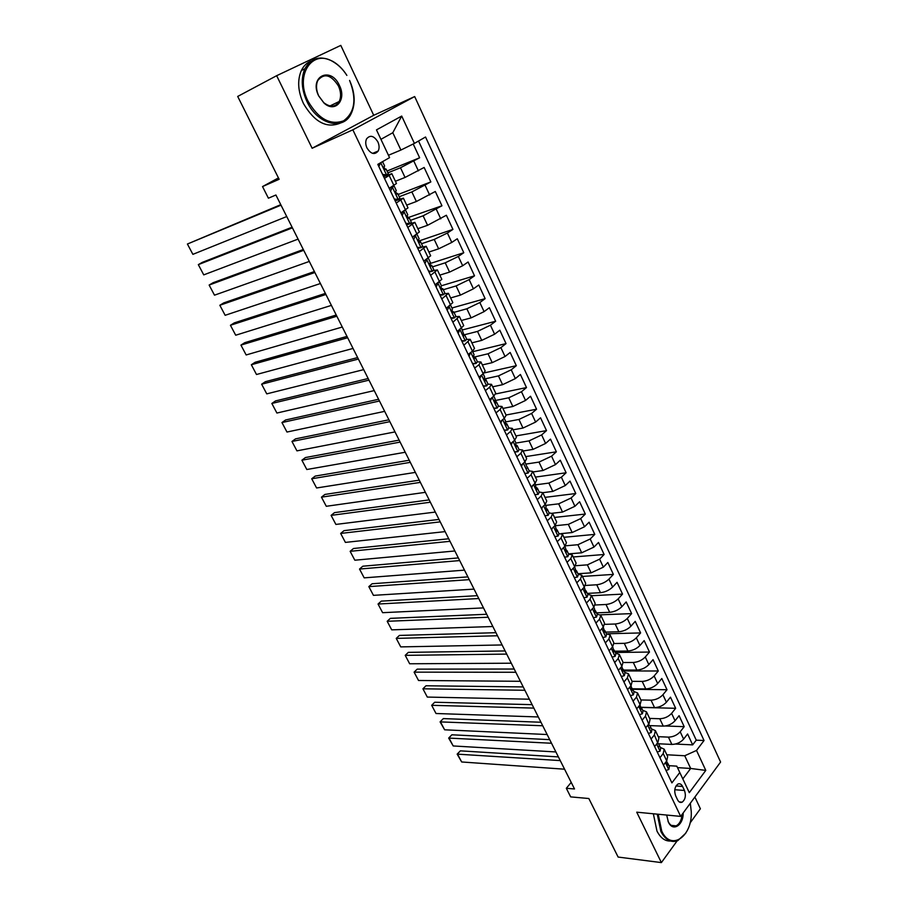 <?xml version="1.0" encoding="UTF-8"?>
<svg xmlns="http://www.w3.org/2000/svg" width="908" height="908" viewBox="0 0 908 908"><rect width="100%" height="100%" fill="white"/><g stroke="black" fill="none" stroke-linecap="round" stroke-linejoin="round"><path stroke-width="1.36" d="M366.968 147.959C370.941 154.122 374.686 155.132 378.216 151C379.476 148.333 379.362 145.303 377.876 141.886C373.903 135.678 370.135 134.679 366.571 138.89C365.345 141.557 365.481 144.576 366.968 147.959M276.656 75.693L312.136 148.265L373.721 115.293L340.795 45.4L276.656 75.693L237.703 96.441L279.131 179.285L262.526 186.571L268.405 198.205L275.907 195.004L574.514 788.973L566.32 788.292L570.655 796.884L588.838 798.518L618.121 857.061L661.387 862.6L677.096 840.91M373.721 115.293L414.672 96.554L720.589 762.039L680.66 816.394L352.849 129.81L414.672 96.554M689.978 823.147L700.386 808.767L694.87 797.042M658.141 743.754L671.863 744.424C676.585 744.299 680.501 742.528 683.622 739.112L687.594 733.97L692.668 744.878L675.416 744.038M658.255 736.672L668.424 737.126C673.146 736.978 677.073 735.196 680.205 731.791L684.201 726.672L665.36 725.98M684.201 726.672L679.082 715.663L675.053 720.759C671.909 724.153 667.97 725.935 663.249 726.116L649.629 725.606M641.207 707.287L654.543 707.616C659.265 707.389 663.215 705.584 666.404 702.225L670.479 697.174L675.654 708.297L641.309 707.434L640.344 706.628M632.467 688.775L645.747 688.934C650.469 688.65 654.441 686.845 657.664 683.508L661.796 678.503L667.017 689.728L632.717 689.297M623.603 670.07L636.871 670.07C641.593 669.729 645.588 667.913 648.834 664.599L653.034 659.651L658.3 670.989L624.023 670.978M614.648 651.195L627.905 651.013C632.626 650.627 636.633 648.789 639.924 645.509L644.169 640.605L649.492 652.058L615.261 652.477M605.602 632.116L618.847 631.764C623.569 631.321 627.587 629.471 630.924 626.214L635.225 621.367L640.605 632.933L607.872 633.761M596.477 612.855L609.699 612.321C614.421 611.822 618.462 609.96 621.832 606.737L626.191 601.936L631.628 613.615L600.415 614.83M587.249 593.401L600.46 592.686C605.171 592.13 609.234 590.245 612.639 587.045L617.065 582.312L622.548 594.104L591.551 595.727M577.931 573.742L591.119 572.846L603.355 567.171L607.838 562.483L613.388 574.401L582.425 576.444M568.521 553.891L581.688 552.802L593.98 547.081L598.52 542.451L604.126 554.493L573.209 556.979M561.292 533.609L572.154 532.542L584.514 526.776L589.11 522.202L594.774 534.381L563.902 537.309M552.314 513.236L562.529 512.078L574.934 506.278L579.599 501.761L585.32 514.053L554.504 517.435M542.791 492.692L552.79 491.41L565.264 485.553L569.997 481.092L575.774 493.521L545.004 497.368M532.973 471.956L542.961 470.514L555.492 464.612L560.281 460.22L566.115 472.773L535.414 477.097M523.065 451.004L533.03 449.392L545.617 443.445L550.475 439.12L556.366 451.809L525.721 456.611M513.043 429.825L522.985 428.054L535.629 422.061L540.555 417.805L546.514 430.619L515.926 435.919M502.907 408.43L512.838 406.489L525.539 400.451L530.533 396.251L536.56 409.213L506.028 415.013M492.681 386.797L502.578 384.686L515.347 378.602L520.409 374.482L526.492 387.568L495.734 393.936M482.33 364.937L492.204 362.655L505.041 356.515L510.171 352.463L516.323 365.697L484.18 372.927M471.876 342.849L481.728 340.386L494.622 334.201L499.82 330.217L506.04 343.599L472.671 351.702M461.309 320.513L471.127 317.868L484.089 311.637L489.367 307.721L495.654 321.25L462.354 329.956M450.618 297.938L460.424 295.111L473.431 288.823L478.788 284.987L485.144 298.653L451.934 307.982M439.824 275.113L449.585 272.094L462.671 265.749L468.097 261.992L474.521 275.816L441.401 285.77M428.905 252.038L438.643 248.826L451.787 242.436L457.291 238.759L463.784 252.73L429.632 263.683M417.862 228.703L427.566 225.298L446.361 215.253L452.933 229.383L418.406 241.165M406.693 205.117L416.375 201.508L435.307 191.497L441.958 205.787L407.363 217.852M395.411 181.259L405.047 177.446L424.138 167.469L430.857 181.918L398.135 194.494M384.481 178.399L391.825 173.678L383.653 176.663M396.206 203.063L403.402 198.148L395.173 200.884M407.794 227.443L414.854 222.347L406.557 224.844M419.258 251.55L426.17 246.272L421.664 247.248M418.395 248.338L417.828 248.531M430.596 275.385L437.361 269.926L433.298 270.595M428.985 271.946L432.378 271.288L433.82 269.767L431.731 265.363M441.799 298.948L448.439 293.307L444.636 293.761M452.876 322.249L459.38 316.438L455.748 316.699M463.829 345.29L470.208 339.32L466.667 339.422M474.668 368.069L478.913 364.766L480.911 361.94L477.426 361.917M485.383 390.61L489.571 387.239L491.5 384.322L488.027 384.163M495.984 412.902L500.104 409.474L501.976 406.455L498.492 406.194M506.46 434.943L510.534 431.47L512.339 428.36L508.832 427.986M516.834 456.758L520.851 453.228L522.599 450.016L519.047 449.539M527.094 478.334L531.055 474.748L532.735 471.445L529.16 470.866M537.241 499.672L541.145 496.04L542.768 492.658L539.17 491.977M547.286 520.795L551.133 517.106L552.7 513.633L549.068 512.861M557.217 541.69L561.019 537.956L562.529 534.392L558.863 533.518M567.046 562.358L570.791 558.579L572.256 554.936L568.556 553.971M576.773 582.822L580.473 578.986L581.869 575.275L578.158 574.208M586.398 603.06L590.041 599.189L591.392 595.387L587.646 594.241M595.92 623.104L599.518 619.177L600.812 615.306L597.044 614.069M605.352 642.921L608.905 638.971L610.142 635.01L606.351 633.693M614.682 662.545L618.189 658.55L619.381 654.52L615.556 653.113M623.921 681.976L627.371 677.935L628.518 673.838L624.681 672.34M633.058 701.203L636.474 697.117L637.564 692.952L633.705 691.385M642.115 720.237L645.475 716.117L646.519 711.872L642.637 710.226M651.07 739.078L654.384 734.924L655.383 730.611L651.479 728.886M684.484 790.482L682.578 786.453C681.318 784.047 679.74 783.252 677.856 784.081C674.701 786.759 673.952 790.641 675.62 795.737L677.55 799.789C678.787 802.15 680.33 802.944 682.18 802.161C685.381 799.505 686.142 795.612 684.484 790.482L674.78 789.722M677.481 767.623L690.682 768.463L684.723 755.762L696.515 750.439L704.04 740.519L425.534 137.006L414.411 143.396L401.711 116.065L376.468 129.878L389.566 157.629L377.807 164.371L671.909 782.889L679.786 772.492L676.789 766.148L668.912 765.66M696.515 750.439L705.788 770.404L689.308 792.661L679.786 772.492M387.875 172.849L400.485 167.742L405.047 177.446M399.202 196.752L411.857 191.917L416.375 201.508M410.405 220.383L423.105 215.809L427.566 225.298M421.494 243.753L434.228 239.44L438.643 248.826M432.446 266.873L445.226 262.821L449.585 272.094M443.286 289.731L456.1 285.929L460.424 295.111M454.011 312.352L466.86 308.788L471.127 317.868M461.57 328.31L464.204 335.665L464.612 334.723L477.506 331.409L481.728 340.386M474.282 357.06L488.027 353.779L492.204 362.655M484.077 379.067L498.447 375.901L502.578 384.686M494.712 400.632L508.741 397.795L512.838 406.489M505.54 421.936L518.933 419.462L522.985 428.054M515.971 443.081L529.024 440.891L533.03 449.392M525.936 464.067L539 462.093L542.961 470.514M535.788 484.838L548.875 483.079L552.79 491.41M545.526 505.404L558.647 503.838L562.529 512.078M555.174 525.755L568.317 524.381L572.154 532.542M565.309 545.833L577.885 544.721L581.688 552.802M575.558 565.729L587.362 564.855L591.119 572.846M585.546 585.444L596.738 584.775L600.46 592.686M595.273 604.989L606.011 604.49L609.699 612.321M604.785 624.352L615.204 624.012L618.847 631.764M614.08 643.534L624.295 643.341L627.905 651.013M623.172 662.522L633.296 662.477L636.871 670.07M632.07 681.34L642.206 681.409L645.747 688.934M640.889 699.966L651.036 700.17L654.543 707.616M649.617 718.41L659.775 718.739L663.249 726.116M659.946 757.726L663.215 753.538L664.168 749.157L660.241 747.363M692.668 744.878L696.254 740.168L418.543 141.012M400.485 167.742L419.632 157.776L413.208 143.975M430.857 181.918L411.857 191.917M441.958 205.787L423.105 215.809M452.933 229.383L447.394 233.027L434.228 239.44M463.784 252.73L458.336 256.453L445.226 262.821M474.521 275.816L469.141 279.619L456.1 285.929M485.144 298.653L479.844 302.534L466.86 308.788M495.654 321.25L490.422 325.2L477.506 331.409M506.04 343.599L500.887 347.616L488.027 353.779M516.323 365.697L511.238 369.794L498.447 375.901M526.492 387.568L521.476 391.734L508.741 397.795M536.56 409.213L531.611 413.446L518.933 419.462M546.514 430.619L541.633 434.921L529.024 440.891M556.366 451.809L551.553 456.168L539 462.093M566.115 472.773L561.371 477.199L548.875 483.079M575.774 493.521L571.075 498.015L558.647 503.838M585.32 514.053L580.689 518.604L568.317 524.381M594.774 534.381L590.2 538.989L577.885 544.721M604.126 554.493L599.62 559.158L587.362 564.855M613.388 574.401L608.939 579.122C605.523 582.312 601.448 584.196 596.738 584.775M622.548 594.104L618.166 598.883C614.784 602.095 610.732 603.968 606.011 604.49M631.628 613.615L627.292 618.45C623.955 621.696 619.914 623.546 615.204 624.012M640.605 632.933L636.338 637.813C633.024 641.082 629.017 642.932 624.295 643.341M649.492 652.058L645.282 656.983C642.013 660.286 638.018 662.114 633.296 662.477M658.3 670.989L654.146 675.961C650.911 679.298 646.927 681.114 642.206 681.409M667.017 689.728L662.919 694.756C659.719 698.116 655.758 699.92 651.036 700.17M675.654 708.297L671.602 713.37C668.436 716.741 664.497 718.534 659.775 718.739M663.464 765.138L666.722 760.927L667.652 756.534L664.315 749.463M654.634 746.558L657.925 742.392L658.913 738.056L655.531 730.906M645.702 727.796L649.05 723.665L650.083 719.397L646.655 712.167M636.69 708.842L640.083 704.744L641.161 700.545L637.7 693.235M627.587 689.694L631.026 685.631L632.15 681.499L628.642 674.111M618.393 670.342L621.878 666.324L623.047 662.273L619.506 654.793M609.098 650.798L612.628 646.825L613.853 642.841L610.267 635.271M599.711 631.049L603.287 627.122L604.558 623.206L600.937 615.556M590.223 611.107L593.843 607.214L595.171 603.377L591.505 595.637M580.632 590.938L584.309 587.101L585.694 583.345L581.983 575.502M570.95 570.576L574.673 566.774L576.115 563.096L572.358 555.163M561.167 549.987L564.935 546.23L566.433 542.644L562.631 534.608M551.269 529.182L555.094 525.471L556.649 521.964L552.802 513.849M541.27 508.151L545.152 504.496L546.764 501.068L542.87 492.851M531.169 486.904L535.096 483.294L536.764 479.957L532.826 471.638M520.954 465.418L524.938 461.866L526.663 458.619L522.679 450.198M510.625 443.706L514.677 440.198L516.459 437.043L512.43 428.531M500.183 421.743L504.292 418.304L506.142 415.251L502.056 406.625M489.639 399.554L493.793 396.16L495.711 393.209L491.58 384.47M478.97 377.115L483.192 373.778L485.167 370.929L480.979 362.088M468.176 354.426L472.455 351.158L474.509 348.4L470.265 339.444M457.269 331.488L463.727 325.62L459.437 316.563M446.237 308.3L452.831 302.591L448.484 293.42M435.091 284.84L441.81 279.312L437.406 270.017M423.809 261.118L430.664 255.761L426.215 246.352M412.402 237.124L419.394 231.949L414.888 222.426M400.859 212.847L407.998 207.864L403.424 198.216M389.18 188.297L396.467 183.507L391.847 173.734M666.812 754.764L684.723 755.762M680.66 816.394L636.735 812.183L661.387 862.6M312.136 148.265L352.849 129.81M278.45 177.923L262.526 186.571M571.211 782.401L566.32 788.292M682.816 778.905L690.682 768.463L705.788 770.404M388.454 155.268L400.916 150.047L392.801 132.727L380.929 139.333M696.254 740.168L704.04 740.519M419.632 157.776L387.024 171.056M414.411 143.396L400.916 150.047M401.711 116.065L392.801 132.727M666.007 770.483L668.821 769.485L669.378 766.624L667.823 763.356M564.572 769.201L461.673 761.971L457.439 753.981L460.367 750.848L457.155 754.128L560.247 760.598M558.386 756.897L460.367 750.848M666.688 760.972L667.63 765.149L667.732 763.163L666.858 762.334M461.673 761.971L457.155 754.128M658.209 814.238L661.739 831.081C670.864 851.602 692.486 836.597 691.26 811.661L690.318 803.24M685.812 833.147L677.799 840.638C671.046 843.033 665.405 839.979 660.876 831.478L657.256 814.147M683.168 812.978C683.44 825.349 672.783 832.125 668.39 822.103L666.676 815.055M668.004 821.241L668.186 821.615C670.297 825.61 672.942 827.029 676.12 825.86C679.547 824.033 681.567 820.185 682.169 814.328M670.535 841.035C665.019 841.273 660.502 837.948 656.961 831.058L653.34 813.772M308.062 101.208C318.447 118.982 330.296 125.52 343.576 120.832C354.869 112.501 356.878 99.029 349.591 80.415C355.153 93.047 355.63 104.227 351.021 113.965C343.031 130.945 317.437 124.419 307.04 101.719C301.501 89.483 300.786 78.485 304.895 68.724C311.228 57.579 320.581 55.161 332.964 61.449C338.355 64.616 342.963 69.235 346.799 75.285L346.867 75.409C343.122 69.496 338.616 64.99 333.361 61.892C312.397 48.34 294.442 75.148 308.062 101.208M318.674 95.896C308.743 76.374 330.807 65.796 339.444 85.5C346.901 99.857 335.131 113.534 323.986 103.024L318.674 95.896M338.446 85.988C331.079 74.638 324.201 72.81 317.8 80.494C315.825 85.023 316.132 90.153 318.697 95.873L323.747 102.649C330.319 107.609 335.472 107.223 339.195 101.492C341.272 96.974 341.022 91.81 338.446 85.988M340.806 122.898C327.028 128.857 314.577 122.398 303.442 103.501C297.915 91.311 297.2 80.347 301.32 70.597C303.601 65.864 306.915 62.652 311.24 60.961M338.559 101.798L338.219 103.035M657.244 752.051L660.093 751.109L660.672 748.283L659.106 744.98M555.9 751.949L453.194 745.956L448.927 737.898L451.878 734.788L448.666 738.079L551.531 743.255M549.715 739.645L451.878 734.788M654.384 734.924L658.107 743.947M453.194 745.956L448.666 738.079M648.391 733.448L651.286 732.54L651.899 729.76L650.31 726.411M547.149 734.538L444.636 729.805L440.335 721.678L443.32 718.591L440.096 721.894L542.734 725.764M540.964 722.246L443.32 718.591M645.475 716.117L649.265 725.379M444.636 729.805L440.096 721.894M639.459 714.653L642.387 713.779L643.023 711.043L641.423 707.661M538.308 716.957L436.01 713.506L431.675 705.312L434.694 702.247L532.133 704.665M533.859 708.104L431.675 705.312L436.01 713.506M640.049 704.778L641.207 709.318L641.332 707.468M630.424 695.664L633.387 694.836L634.068 692.146L632.433 688.718M529.387 699.205L427.305 697.072L422.924 688.797L425.988 685.767L523.212 686.925M524.892 690.273L422.924 688.797L427.305 697.072M627.371 677.935L631.026 685.631L632.218 690.33L632.354 688.536L631.321 687.685M621.31 676.483L624.307 675.7L625.01 673.055L623.365 669.582M520.386 681.295L418.531 680.489L414.105 672.147L417.203 669.139L514.212 669.026M515.846 672.272L414.105 672.147L418.531 680.489M621.844 666.359L623.149 671.148L623.285 669.412L622.207 668.56M612.094 657.108L615.136 656.37L615.874 653.771L614.205 650.253M511.295 663.215L409.667 663.771L405.218 655.349L408.339 652.364L505.12 650.945M506.709 654.1L405.218 655.349L409.667 663.771M608.905 638.971L613.014 647.756L613.978 651.774L614.126 650.083L612.991 649.231M602.787 637.53L605.863 636.837L606.635 634.283L604.944 630.731M502.113 644.952L400.734 646.893L396.24 638.392L399.395 635.43L495.95 632.694M497.493 635.759L396.24 638.392L400.734 646.893M603.253 627.156L604.717 632.206L604.864 630.561L603.684 629.709M593.389 617.758L596.499 617.1L597.305 614.602L595.603 611.005M492.84 626.52L391.723 629.857L387.183 621.288L390.372 618.359L486.688 614.273M488.175 617.236L387.183 621.288L391.723 629.857M590.609 610.687L590.37 611.402M590.041 599.189L594.388 608.462L595.364 612.423L595.523 610.846L594.263 609.994M583.889 597.77L587.045 597.169L587.873 594.717L586.148 591.074M483.487 607.906L382.62 612.684L378.046 604.036L381.269 601.13L477.336 595.671M478.777 598.531L378.046 604.036L382.62 612.684M581.165 590.393L580.836 591.358M584.275 587.135L585.91 592.447L586.08 590.915L584.763 590.075M574.287 577.59L577.477 577.023L578.351 574.628L576.603 570.939M474.044 589.11L373.449 595.353L368.83 586.625L372.087 583.753L467.892 576.886M469.277 579.644L368.83 586.625L373.449 595.353M571.62 569.884L571.2 571.098M574.639 566.808L576.353 572.256L576.535 570.791L575.15 569.952M564.583 557.183L567.818 556.672L568.726 554.334L566.955 550.6M464.499 570.133L364.187 577.863L359.523 569.055L362.825 566.206L458.358 557.921M459.698 560.577L359.523 569.055L364.187 577.863M561.984 549.17L561.473 550.634M564.901 546.264L566.706 551.86L566.887 550.452L565.446 549.624M554.777 536.571L558.057 536.106L558.999 533.813L557.206 530.034M454.863 550.974L354.835 560.213L350.136 551.326L353.473 548.511L448.734 538.773M450.016 541.316L350.136 551.326L354.835 560.213M552.246 528.229L551.633 529.943M555.06 525.505L556.944 531.248L557.149 529.897L555.639 529.092M556.944 531.248L556.241 531.305L556.944 531.248M544.879 515.733L548.194 515.324L549.17 513.088L547.365 509.263M445.136 531.623L345.403 542.405L340.659 533.439L344.041 530.647L439.007 519.433M440.232 521.873L340.659 533.439L345.403 542.405M542.405 507.084L541.69 509.036M541.145 496.04L546.105 506.619L545.89 507.913L547.093 510.421L547.297 509.127L545.731 508.344M534.857 494.678L538.228 494.315L539.239 492.136L537.411 488.266M538.228 494.315L534.88 494.724M435.307 512.078L335.892 524.427L331.102 515.381L334.519 512.623L429.189 499.899M430.358 502.226L331.102 515.381L335.892 524.427M532.463 485.712L531.645 487.914M535.062 483.328L535.89 486.881L537.116 489.389L537.343 488.129L535.72 487.38M524.745 473.386L528.15 473.079L529.205 470.968L527.344 467.041M528.15 473.079L524.801 473.511M425.387 492.329L326.29 506.289L321.455 497.164L324.905 494.44L419.269 480.173M420.381 482.386L321.455 497.164L326.29 506.289M522.418 464.113L521.487 466.553M524.903 461.888L526.765 466.564M514.518 451.878L517.969 451.628L519.058 449.562L517.174 445.59M517.969 451.628L514.609 452.082M415.365 472.398L316.597 487.982L311.716 478.766L315.212 476.087L409.258 460.254M410.314 462.354L311.716 478.766L316.597 487.982M512.271 442.275L511.227 444.965M514.632 440.232L515.892 442.888L515.562 444.125L516.845 446.645L516.618 445.147M504.178 430.131L507.674 429.938L508.809 427.94L506.902 423.911M507.674 429.938L504.303 430.415M405.24 452.252L306.813 469.515L301.887 460.208L305.429 457.553L399.134 440.13M400.133 442.105L301.887 460.208L306.813 469.515M501.999 420.222L500.853 423.151M500.104 409.474L505.608 421.187L505.234 422.402L506.539 424.933L506.346 423.503M493.725 408.157L497.266 408.01L498.447 406.08L496.506 401.994M497.266 408.01L493.895 408.509M395.003 431.913L296.939 450.867L291.967 441.47L295.543 438.859L388.919 419.802M389.861 421.664L291.967 441.47L296.939 450.867M491.637 397.931L490.365 401.098M489.571 387.239L495.212 399.248L494.803 400.439L496.131 402.982L495.972 401.62M483.158 385.934L486.745 385.843L487.971 383.971L486.007 379.85M486.745 385.843L483.362 386.365M384.674 411.358L286.973 432.038L281.957 422.56L285.577 419.984L378.602 399.27M379.476 401.007L281.957 422.56L286.973 432.038M481.149 375.39L479.764 378.795M483.147 373.812L484.69 377.07L484.248 378.239L485.598 380.781L485.962 379.748L484.077 379.249M472.478 363.461L476.11 363.438L477.37 361.634L475.395 357.446M476.11 363.438L472.728 363.983M374.244 390.599L276.906 413.038L271.844 403.47L275.51 400.927L368.171 378.522M368.977 380.146L271.844 403.47L276.906 413.038M470.56 352.61L469.039 356.254M468.131 342.032L474.067 354.653L473.579 355.788L474.963 358.354L475.349 357.355L473.443 356.935M461.673 340.75L465.361 340.784L466.667 339.047L464.658 334.802M465.361 340.784L461.968 341.363M363.699 369.624L266.759 393.868L261.64 384.209L265.352 381.689L357.639 357.57M358.388 359.057L261.64 384.209L266.759 393.868M459.845 329.581L458.2 333.452M464.612 334.723L462.683 334.394M450.754 317.777L454.488 317.879L455.839 316.2L453.807 311.909M454.488 317.879L451.083 318.481M353.042 348.434L256.499 374.505L251.346 364.755L255.091 362.281L346.992 336.403M447.247 310.4L449.346 306.075M347.673 337.753L251.346 364.755L256.499 374.505M450.606 305.167L452.456 309.072L451.878 310.161L453.33 312.738L453.762 311.841L451.832 311.592M439.71 294.555L443.501 294.714L444.886 293.114L442.832 288.767M443.501 294.714L440.085 295.338M342.282 327.028L246.159 354.96L240.938 345.108L244.74 342.679L336.244 315.019M437.486 283.171L439.188 282.002M336.857 316.234L240.938 345.108L246.159 354.96M437.951 283.035L436.158 287.098M435.08 272.309L441.47 285.906L440.845 286.951L442.332 289.538L442.798 288.699L440.868 288.551M331.397 305.394L235.705 335.222L230.439 325.28L234.287 322.885L325.382 293.409M425.761 259.813L428.258 258.144M325.915 294.487L230.439 325.28L235.705 335.222M426.771 259.484L424.955 263.524M428.542 271.072L432.378 271.288M423.945 261.413L424.206 260.846M428.304 258.11L430.358 262.469L429.7 263.49L431.209 266.089L431.697 265.295L429.813 265.25M417.249 247.317L421.142 247.6L422.629 246.147L420.506 241.687M421.142 247.6L417.714 248.293M320.411 283.523L225.15 315.303L219.838 305.27L223.731 302.909L314.395 271.571M413.719 236.262L416.92 234.207M314.872 272.514L219.838 305.27L225.15 315.303M415.467 235.66L413.617 239.689M412.641 237.635L413.083 236.682M417.01 234.298L419.133 238.77L418.418 239.769L419.961 242.379L420.483 241.63L418.633 241.687M405.831 223.3L409.769 223.652L411.301 222.267L409.156 217.75M409.769 223.652L406.33 224.355M309.299 261.436L214.504 295.179L209.135 285.055L213.074 282.728L303.306 249.507M401.211 213.584L402.516 211.825M401.767 212.404L405.104 210.213M303.703 250.302L209.135 285.055L214.504 295.179M404.037 211.564L402.153 215.582M405.615 210.27L407.771 214.81L407.011 215.763L408.577 218.385L409.133 217.704M394.276 199L398.272 199.419L399.849 198.114L397.681 193.54M398.272 199.419L394.821 200.157M298.074 239.11L203.744 274.874L198.33 264.637L202.314 262.367L292.092 227.204M389.646 189.261L390.451 187.547M390.202 188.092L392.472 187.207L394.083 185.936L392.812 186.14M292.421 227.851L198.33 264.637L203.744 274.874M392.472 187.207L390.565 191.191M394.095 185.97L396.274 190.578L395.479 191.497L397.08 194.13L397.67 193.495L395.99 193.744M382.586 174.427L386.638 174.915L388.272 173.689L386.07 169.047M386.638 174.915L383.187 175.687M286.735 216.547L192.882 254.353L187.411 244.025L280.765 204.663M281.015 205.174L187.411 244.025L192.882 254.353M380.69 162.725L378.829 166.527M382.563 161.647L384.651 166.062L383.8 166.936L385.435 169.592L386.059 169.013L384.504 169.353M668.424 737.126L671.863 744.424M680.205 731.791L683.622 739.112M413.855 161.17L418.395 170.886M425.16 185.391L429.643 195.004M436.339 209.339L440.777 218.851M447.394 233.027L451.787 242.436M458.336 256.453L462.671 265.749M469.141 279.619L473.431 288.823M479.844 302.534L484.089 311.637M490.422 325.2L494.622 334.201M500.887 347.616L505.041 356.515M511.238 369.794L515.347 378.602M521.476 391.734L525.539 400.451M531.611 413.446L535.629 422.061M541.633 434.921L545.617 443.445M551.553 456.168L555.492 464.612M561.371 477.199L565.264 485.553M571.075 498.015L574.934 506.278M580.689 518.604L584.514 526.776M590.2 538.989L593.98 547.081M599.62 559.158L603.355 567.171M608.939 579.122L612.639 587.045M618.166 598.883L621.832 606.737M627.292 618.45L630.924 626.214M636.338 637.813L639.924 645.509M645.282 656.983L648.834 664.599M654.146 675.961L657.664 683.508M662.919 694.756L666.404 702.225M671.602 713.37L675.053 720.759M663.215 753.538L666.722 760.927M636.474 697.117L640.083 704.744M618.189 658.55L621.878 666.324M599.518 619.177L603.287 627.122M580.473 578.986L584.309 587.101M570.791 558.579L574.673 566.774M561.019 537.956L564.935 546.23M551.133 517.106L555.094 525.471M531.055 474.748L535.096 483.294M520.851 453.228L524.938 461.866M510.534 431.47L514.677 440.198M478.913 364.766L483.192 373.778M457.246 319.049L461.616 328.276M446.225 295.815L450.64 305.145M423.82 248.554L428.338 258.088M412.425 224.514L416.999 234.162M400.893 200.203L405.524 209.952M389.237 175.607L393.913 185.482M676.006 785.953L682.578 786.453M665.45 762.572L668.742 769.519M666.892 764.854L667.789 764.911M656.643 744.015L660.025 751.132M658.164 746.455L659.06 746.501M647.745 725.276L651.206 732.563M649.356 727.875L650.241 727.91M638.767 706.345L642.308 713.802M640.458 709.103L641.332 709.125M629.687 687.22L633.307 694.858M631.469 690.148L632.331 690.159M620.516 667.891L624.227 675.722M622.4 671.001L623.251 671.001M611.254 648.38L615.057 656.382M613.229 651.649L614.069 651.638M601.89 628.654L605.784 636.86M603.968 632.104L604.796 632.082M592.436 608.735L596.42 617.122M594.615 612.367L595.421 612.332M582.879 588.6L586.954 597.18M585.172 592.413L585.955 592.368M573.22 568.249L577.397 577.045M575.627 572.256L576.387 572.199M563.459 547.694L567.727 556.683M553.608 526.924L557.966 536.117M543.642 505.926L548.103 515.335M546.389 510.5L547.093 510.421M533.563 484.702L538.138 494.327M536.446 489.48L537.116 489.389M523.383 463.25L528.059 473.091M526.39 468.222L527.026 468.131M513.088 441.56L517.866 451.628M516.232 446.747L516.845 446.645M502.691 419.644L507.572 429.938M505.96 425.035L506.539 424.933M492.17 397.488L497.164 408.01M481.535 375.083L486.654 385.843M470.787 352.429L476.008 363.438M459.925 329.536L465.259 340.784M448.961 306.439L454.386 317.868M437.906 283.148L443.388 294.714M426.726 259.597L432.276 271.288M415.421 235.774L421.028 247.6M403.981 211.678L409.667 223.64M392.415 187.309L398.158 199.408M380.736 162.691L386.524 174.904M372.643 153.373L378.216 151M679.207 801.9L682.18 802.161M676.12 825.86L671.205 825.361M301.32 70.597L304.895 68.724M339.195 101.492L329.979 105.941M622.559 671.148L623.149 671.148M613.377 651.785L613.978 651.774M604.104 632.218L604.717 632.206M594.729 612.457L595.364 612.423M585.263 592.481L585.91 592.447M575.695 572.312L576.353 572.256"/></g></svg>
